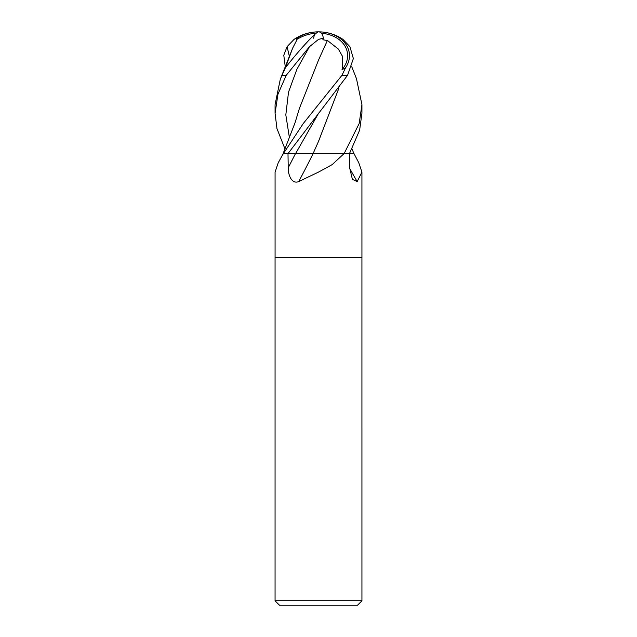 <?xml version="1.0" encoding="UTF-8"?>
<svg xmlns="http://www.w3.org/2000/svg" width="637" height="637" viewBox="0 0 637 637"><rect width="100%" height="100%" fill="white"/><g stroke="black" fill="none" stroke-linecap="round" stroke-linejoin="round"><path stroke-width="0.96" d="M278.202 162.825L283.314 153.461A731.117 653.626 55.1 0 1 282.693 154.672L278.202 162.825L275.073 172.094L275.073 257.698L361.927 257.698L361.935 600.81L275.065 600.81L279.412 605.15L357.588 605.15L361.935 600.81M338.948 88.002L318.627 141.127L313.141 153.461L353.925 153.461L358.798 162.825L361.927 172.094L357.182 181.569L352.404 179.371L349.633 167.754L349.418 153.461L344.219 153.461L332.172 164.625L318.5 172.094L298.753 181.569C291.642 184.555 288.035 174.697 288.219 167.754L287.996 153.461L283.505 153.461L282.693 154.672M275.065 600.81L275.065 257.698L361.935 257.698L361.927 172.094M283.314 153.461L295.544 153.461A731.857 268.846 -74 0 1 288.219 167.754M313.205 153.461A735.273 270.104 -74 0 1 298.753 181.569M343.685 153.461A731.117 268.575 -74 0 1 343.08 154.672M349.649 168.359A735.273 657.344 -55.1 0 0 357.182 181.569M313.245 153.461L288.115 153.461L347.579 75.285L353.36 58.564L349.92 46.692L342.929 39.375A43.435 43.435 0 0 0 318.5 31.85A33.267 2.62 130.1 0 0 285.344 67.841L280.304 79.251L275.065 104.667L275.073 113.282L277.971 94.125L286.244 75.285L309.471 46.692L318.5 39.375L323.389 38.204L322.863 39.773L327.37 40.529L318.556 59.982M323.389 38.204A41.126 12.007 -70.4 0 0 318.5 31.85A33.267 25.353 173 0 1 345.549 67.841L341.973 75.285L303.26 123.538L283.497 153.461M313.611 38.204A41.126 12.007 70.4 0 1 314.455 35.154M316.255 33.212A39.558 35.632 137.7 0 0 296.309 39.773L296.468 40.529M296.619 40.426L292.654 48.125L285.376 67.801M327.354 40.426L338.374 49.057L342.403 56.183L342.579 67.801L343.447 67.801A31.396 23.919 -7 0 0 321.446 33.283M284.97 148.899L276.952 128.57L275.073 113.282M338.988 87.954L318.389 141.669M284.962 67.801L284.166 69.672L285.344 67.841M356.481 78.701L361.935 104.667L359.172 123.538L344.187 153.461M322.418 153.461L313.141 153.461M342.579 67.801L342.005 69.672L343.447 67.801M342.005 69.672L345.549 67.841M327.37 40.553L318.627 59.822L299.39 108.465L295.042 122.734L283.17 153.461M285.257 66.694L283.791 55.236L287.08 46.692L294.071 39.375L296.412 38.204A41.126 37.05 -42.3 0 1 318.5 31.85A33.267 25.353 -173 0 0 296.372 38.809M296.412 38.204L296.309 39.773M349.538 153.461L359.626 130.155L361.927 113.282L361.935 104.667M341.973 75.285L347.579 75.285M281.96 75.285L286.244 75.285M318.747 112.98L295.672 153.461M309.471 46.692L296.826 69.425L288.513 92.158L285.822 114.883L289.397 137.616M287.08 46.692L289.397 56.462M292.654 48.125L280.304 79.251M356.696 79.251L351.743 66.694M352.03 148.899L353.83 153.461M318.5 31.85A43.435 43.435 0 0 0 294.071 39.375"/></g></svg>
